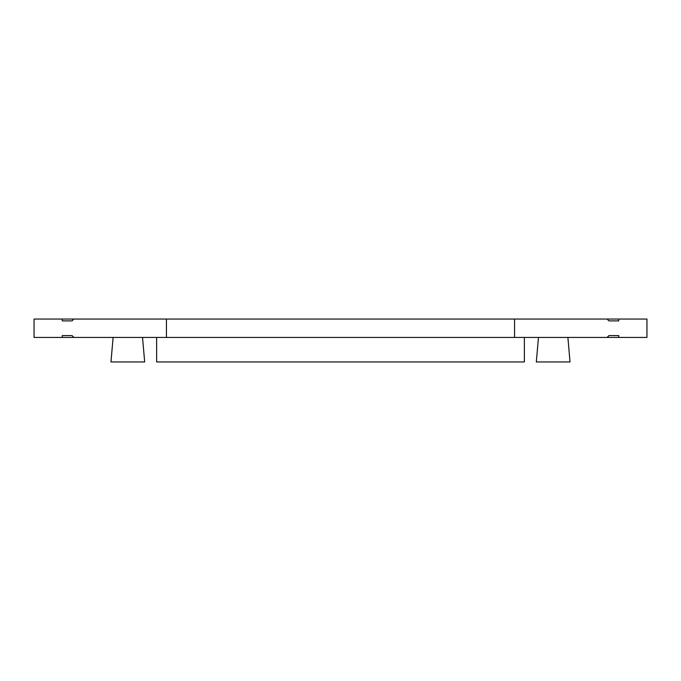 <?xml version="1.0" encoding="UTF-8"?>
<svg xmlns="http://www.w3.org/2000/svg" width="681" height="681" viewBox="0 0 681 681"><rect width="100%" height="100%" fill="white"/><g stroke="black" fill="none" stroke-linecap="round" stroke-linejoin="round"><path stroke-width="1.02" d="M538.467 337.435L536.322 361.951L570.031 361.951L567.886 337.435M113.114 337.435L110.969 361.951L144.678 361.951L142.533 337.435M62.243 319.048L62.243 320.887L72.05 320.887L73.888 319.048L34.05 319.048L34.05 337.435L62.243 337.435L62.243 335.597L72.05 335.597L73.888 337.435L62.243 337.435M618.757 319.048L607.111 319.048L608.95 320.887L618.757 320.887L618.757 319.048L646.95 319.048L646.95 337.435L73.888 337.435M514.564 337.435L514.564 319.048L607.111 319.048M607.111 337.435L608.95 335.597L618.757 335.597L618.757 337.435M166.436 337.435L166.436 319.048L73.888 319.048M62.243 320.887L72.05 320.887M608.95 320.887L618.757 320.887M514.564 319.048L166.436 319.048M524.37 337.435L524.37 361.951L156.63 361.951L156.63 337.435M62.243 335.597L72.05 335.597M608.95 335.597L618.757 335.597"/></g></svg>
